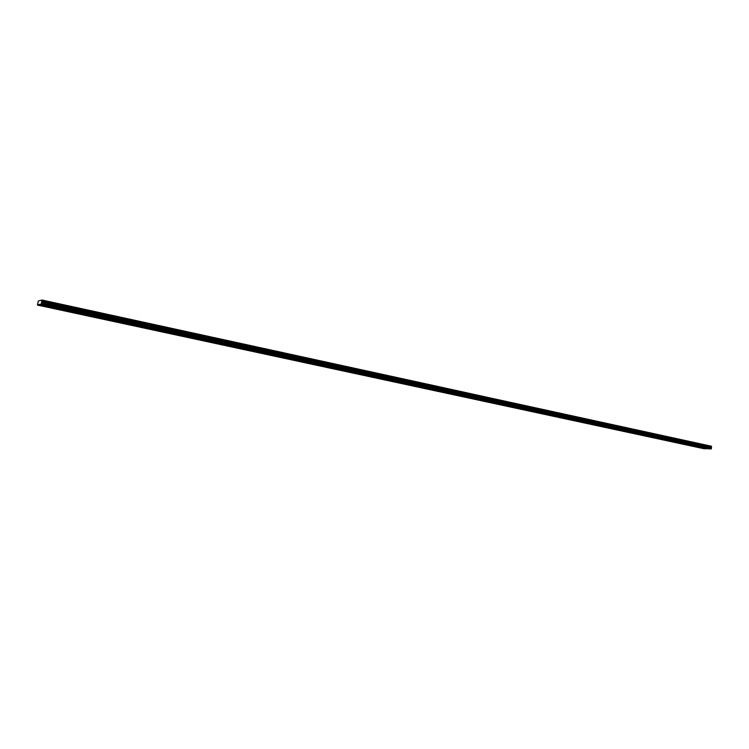<?xml version="1.0" encoding="UTF-8"?>
<svg xmlns="http://www.w3.org/2000/svg" width="749" height="749" viewBox="0 0 749 749"><rect width="100%" height="100%" fill="white"/><g stroke="black" fill="none" stroke-linecap="round" stroke-linejoin="round"><path stroke-width="1.12" d="M698.517 446.573L699.538 446.666L698.517 446.573M689.352 444.597L690.381 444.691L689.352 444.597M680.083 442.593L681.113 442.687L680.083 442.593M670.692 440.562L671.722 440.655L670.692 440.562M661.189 438.502L662.219 438.605L661.189 438.502M651.564 436.424L652.594 436.527L651.564 436.424M641.818 434.317L642.848 434.42L641.818 434.317M631.941 432.182L632.971 432.285L631.941 432.182M621.951 430.029L622.981 430.123L621.951 430.029M611.821 427.838L612.851 427.932L611.821 427.838M601.569 425.619L602.599 425.713L601.569 425.619M591.176 423.372L592.206 423.475L591.176 423.372M580.644 421.097L581.683 421.2L580.644 421.097M569.98 418.794L571.01 418.888L569.98 418.794M559.175 416.453L560.205 416.556L559.175 416.453M548.221 414.094L549.251 414.188L548.221 414.094M537.117 411.688L538.156 411.791L537.117 411.688M525.864 409.263L526.903 409.357L525.864 409.263M514.46 406.791L515.499 406.894L514.46 406.791M502.897 404.291L503.937 404.394L502.897 404.291M491.175 401.764L492.215 401.867L491.175 401.764M479.285 399.189L480.324 399.292L479.285 399.189M467.236 396.586L468.275 396.689L467.236 396.586M455.008 393.946L456.047 394.049L455.008 393.946M442.612 391.268L443.651 391.371L442.612 391.268M707.571 448.529L708.591 448.623L707.571 448.529M694.229 446.441L695.25 446.535L694.229 446.441M685.082 444.475L686.103 444.569L685.082 444.475M675.813 442.472L676.834 442.565L675.813 442.472M666.441 440.449L667.462 440.543L666.441 440.449M656.948 438.408L657.968 438.502L656.948 438.408M647.333 436.33L648.353 436.433L647.333 436.33M637.605 434.233L638.625 434.326L637.605 434.233M627.746 432.107L628.767 432.201L627.746 432.107M617.766 429.954L618.786 430.057L617.766 429.954M607.654 427.782L608.675 427.876L607.654 427.782M597.412 425.572L598.442 425.666L597.412 425.572M587.038 423.335L588.068 423.428L587.038 423.335M576.533 421.069L577.563 421.163L576.533 421.069M565.888 418.775L566.909 418.869L565.888 418.775M555.093 416.444L556.123 416.547L555.093 416.444M544.167 414.085L545.197 414.188L544.167 414.085M533.082 411.697L534.112 411.8L533.082 411.697M521.856 409.282L522.886 409.375L521.856 409.282M510.472 406.829L511.501 406.922L510.472 406.829M498.937 404.338L499.967 404.441L498.937 404.338M487.243 401.82L488.273 401.913L487.243 401.82M475.381 399.264L476.411 399.357L475.381 399.264M463.359 396.67L464.389 396.764L463.359 396.67M451.16 394.04L452.19 394.143L451.16 394.04M438.792 391.371L439.832 391.474L438.792 391.371M703.274 448.389L704.285 448.492L703.274 448.389M430.038 388.544L431.078 388.647L430.038 388.544M417.277 385.791L418.317 385.894L417.277 385.791M404.338 382.992L405.378 383.095L404.338 382.992M391.203 380.155L392.242 380.258L391.203 380.155M377.871 377.271L378.91 377.374L377.871 377.271M364.342 374.35L365.39 374.453L364.342 374.35M350.616 371.382L351.656 371.485L350.616 371.382M336.676 368.368L337.724 368.48L336.676 368.368M322.529 365.315L323.568 365.418L322.529 365.315M308.167 362.207L309.206 362.319L308.167 362.207M293.58 359.052L294.619 359.164L293.58 359.052M278.759 355.85L279.798 355.962L278.759 355.85M263.714 352.601L264.753 352.713L263.714 352.601M248.425 349.296L249.464 349.409L248.425 349.296M232.892 345.935L233.941 346.047L232.892 345.935M217.116 342.527L218.156 342.639L217.116 342.527M201.078 339.063L202.118 339.175L201.078 339.063M184.778 335.533L185.818 335.655L184.778 335.533M168.207 331.957L169.255 332.079L168.207 331.957M151.364 328.315L152.412 328.437L151.364 328.315M134.24 324.617L135.288 324.738L134.24 324.617M116.825 320.853L117.874 320.975L116.825 320.853M99.111 317.024L100.16 317.145L99.111 317.024M81.098 313.129L82.147 313.251L81.098 313.129M62.766 309.168L63.815 309.29L62.766 309.168M44.116 305.133L45.174 305.264L44.116 305.133M426.256 388.665L427.286 388.768L426.256 388.665M413.523 385.922L414.562 386.025L413.523 385.922M400.621 383.142L401.651 383.245L400.621 383.142M387.523 380.314L388.553 380.417L387.523 380.314M374.228 377.449L375.268 377.552L374.228 377.449M360.746 374.547L361.776 374.65L360.746 374.547M347.059 371.588L348.088 371.701L347.059 371.588M333.165 368.592L334.194 368.705L333.165 368.592M319.055 365.559L320.085 365.662L319.055 365.559M304.731 362.469L305.77 362.572L304.731 362.469M290.191 359.333L291.23 359.445L290.191 359.333M275.426 356.149L276.465 356.262L275.426 356.149M260.427 352.919L261.467 353.022L260.427 352.919M245.195 349.633L246.234 349.746L245.195 349.633M229.728 346.291L230.758 346.403L229.728 346.291M213.999 342.902L215.038 343.023L213.999 342.902M198.026 339.456L199.065 339.578L198.026 339.456M181.792 335.955L182.831 336.076L181.792 335.955M165.286 332.397L166.325 332.519L165.286 332.397M148.508 328.783L149.547 328.905L148.508 328.783M131.459 325.103L132.498 325.225L131.459 325.103M114.11 321.368L115.159 321.49L114.11 321.368M96.481 317.567L97.52 317.688L96.481 317.567M78.542 313.7L79.581 313.822L78.542 313.7M60.295 309.768L61.343 309.889L60.295 309.768M41.729 305.761L42.777 305.892L41.729 305.761M38.901 304.534L39.978 304.244L708.723 448.894L711.297 448.848L711.55 446.554L42.028 300.574L41.963 300.021L38.311 301.023L37.469 305.086L38.901 304.534L708.02 448.745M438.249 386.531L711.55 446.554M706.579 448.829L433.905 389.986L431.752 390.051L704.144 448.754L706.691 448.707M39.997 304.412L41.354 304.057L42.028 300.574M433.905 389.986L38.808 304.731M41.579 301.772L711.007 447.331M710.941 447.902L41.429 302.587M711.363 448.258L41.598 302.999M711.297 448.848L438.09 389.714L438.184 389.012M435.806 389.929L437.978 389.864L711.185 448.979M41.354 304.057L437.931 389.854L435.759 389.92M438.202 386.521L41.963 300.021M438.137 389.003L438.043 389.705L41.438 303.851M433.858 389.976L431.705 390.042L37.469 305.086M711.325 446.198L41.972 300.115M41.747 301.388L711.222 447.097M438.146 388.984L438.09 389.714M711.503 446.479L42.019 300.48M41.925 300.967L711.466 446.825M438.427 387.242L711.531 446.75M41.981 300.855L438.38 387.27"/></g></svg>

